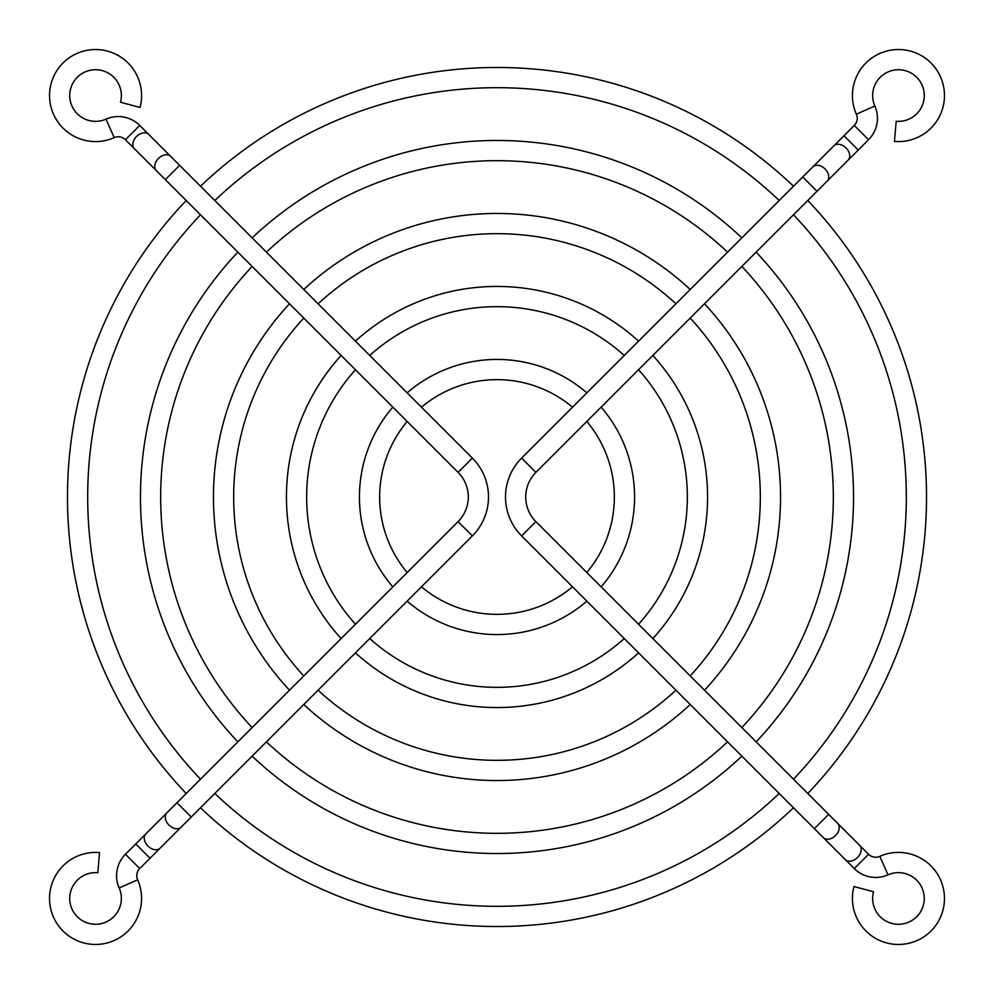 <?xml version="1.0" encoding="UTF-8"?>
<svg xmlns="http://www.w3.org/2000/svg" width="994" height="994" viewBox="0 0 994 994"><rect width="100%" height="100%" fill="white"/><g stroke="black" fill="none" stroke-linecap="round" stroke-linejoin="round"><path stroke-width="1.49" d="M874.844 106.01L856.356 114.198A46.047 46.047 0 0 1 931.005 62.995A46.047 46.047 0 0 1 894.438 141.409L896.203 121.28A25.832 25.832 0 0 0 916.716 77.284A25.832 25.832 0 0 0 874.844 106.01A30.317 30.317 0 0 1 868.557 139.732L854.268 125.443L521.614 458.097A55.03 55.03 0 0 0 521.614 535.903L854.268 868.557A30.317 30.317 0 0 0 887.99 874.844A25.832 25.832 0 0 1 916.716 916.716A25.832 25.832 0 0 1 873.502 891.767L853.983 886.536A46.047 46.047 0 0 0 931.005 931.005A46.047 46.047 0 0 0 879.802 856.356L887.99 874.844M856.356 114.198A10.102 10.102 0 0 1 854.268 125.443M868.557 139.732L535.903 472.386A34.815 34.815 0 0 0 535.903 521.614L828.661 814.359L814.359 828.661M828.661 814.359L868.557 854.268A10.102 10.102 0 0 0 879.802 856.356M407.142 392.841A137.557 137.557 0 0 1 586.858 392.841M601.159 407.142A137.557 137.557 0 0 1 601.159 586.858M586.858 601.159A137.557 137.557 0 0 1 407.142 601.159M421.481 407.18A117.354 117.354 0 0 1 572.519 407.18M586.82 421.481A117.354 117.354 0 0 1 586.82 572.519M572.519 586.82A117.354 117.354 0 0 1 421.481 586.82M392.841 586.858A137.557 137.557 0 0 1 392.841 407.142M407.18 572.519A117.354 117.354 0 0 1 407.18 421.481M355.43 341.141A210.554 210.554 0 0 1 638.57 341.141M652.859 355.43A210.554 210.554 0 0 1 652.859 638.57M638.57 652.859A210.554 210.554 0 0 1 355.43 652.859M369.743 355.454A190.339 190.339 0 0 1 624.257 355.454M638.546 369.743A190.339 190.339 0 0 1 638.546 624.257M624.257 638.546A190.339 190.339 0 0 1 369.743 638.546M341.141 638.57A210.554 210.554 0 0 1 341.141 355.43M355.454 624.257A190.339 190.339 0 0 1 355.454 369.743M303.779 289.49A283.538 283.538 0 0 1 690.221 289.49M704.51 303.779A283.538 283.538 0 0 1 704.51 690.221M690.221 704.51A283.538 283.538 0 0 1 303.779 704.51M318.08 303.791A263.335 263.335 0 0 1 675.92 303.791M690.209 318.08A263.335 263.335 0 0 1 690.209 675.92M675.92 690.209A263.335 263.335 0 0 1 318.08 690.209M289.49 690.221A283.538 283.538 0 0 1 289.49 303.779M303.791 675.92A263.335 263.335 0 0 1 303.791 318.08M252.141 237.852A356.535 356.535 0 0 1 741.859 237.852M756.148 252.141A356.535 356.535 0 0 1 756.148 741.859M741.859 756.148A356.535 356.535 0 0 1 252.141 756.148M266.442 252.141A336.32 336.32 0 0 1 727.558 252.141M741.859 266.442A336.32 336.32 0 0 1 741.859 727.558M727.558 741.859A336.32 336.32 0 0 1 266.442 741.859M237.852 741.859A356.535 356.535 0 0 1 237.852 252.141M252.141 727.558A336.32 336.32 0 0 1 252.141 266.442M200.515 186.213A429.532 429.532 0 0 1 793.485 186.213M807.787 200.515A429.532 429.532 0 0 1 807.787 793.485M793.485 807.787A429.532 429.532 0 0 1 200.515 807.787M214.803 200.515A409.317 409.317 0 0 1 779.197 200.515M793.485 214.803A409.317 409.317 0 0 1 793.485 779.197M779.197 793.485A409.317 409.317 0 0 1 214.803 793.485M186.213 793.485A429.532 429.532 0 0 1 186.213 200.515M200.515 779.197A409.317 409.317 0 0 1 200.515 214.803M119.156 887.99L137.644 879.802A46.047 46.047 0 0 1 62.995 931.005A46.047 46.047 0 0 1 99.562 852.591L97.797 872.72A25.832 25.832 0 0 0 77.284 916.716A25.832 25.832 0 0 0 119.156 887.99A30.317 30.317 0 0 1 125.443 854.268L139.732 868.557L472.386 535.903A55.03 55.03 0 0 0 472.386 458.097L139.732 125.443A30.317 30.317 0 0 0 106.01 119.156A25.832 25.832 0 0 1 77.284 77.284A25.832 25.832 0 0 1 120.498 102.233L140.017 107.464A46.047 46.047 0 0 0 62.995 62.995A46.047 46.047 0 0 0 114.198 137.644L106.01 119.156M137.644 879.802A10.102 10.102 0 0 1 139.732 868.557M125.443 854.268L458.097 521.614A34.815 34.815 0 0 0 458.097 472.386L165.339 179.641L179.641 165.339M165.339 179.641L125.443 139.732A10.102 10.102 0 0 0 114.198 137.644M858.244 150.044L843.956 135.756M848.143 160.158A10.102 7.144 -135 0 0 846.043 147.957A10.102 7.144 -135 0 0 833.842 145.857M827.132 181.156A10.102 7.144 -135 0 0 825.045 168.955A10.102 7.144 -135 0 0 812.844 166.868M817.031 191.27L802.73 176.969M535.903 472.386L521.614 458.097M535.903 521.614L521.614 535.903M837.644 823.343A10.102 7.144 135 0 1 835.544 835.544A10.102 7.144 135 0 1 823.343 837.644M859.574 845.285A10.102 7.144 135 0 1 857.487 857.487A10.102 7.144 135 0 1 845.285 859.574M868.557 854.268L854.268 868.557M135.756 843.956L150.044 858.244M145.857 833.842A10.102 7.144 45 0 0 147.957 846.043A10.102 7.144 45 0 0 160.158 848.143M166.868 812.844A10.102 7.144 45 0 0 168.955 825.045A10.102 7.144 45 0 0 181.156 827.132M176.969 802.73L191.27 817.031M458.097 521.614L472.386 535.903M458.097 472.386L472.386 458.097M156.356 170.657A10.102 7.144 -45 0 1 158.456 158.456A10.102 7.144 -45 0 1 170.657 156.356M134.426 148.715A10.102 7.144 -45 0 1 136.513 136.513A10.102 7.144 -45 0 1 148.715 134.426M125.443 139.732L139.732 125.443"/></g></svg>
